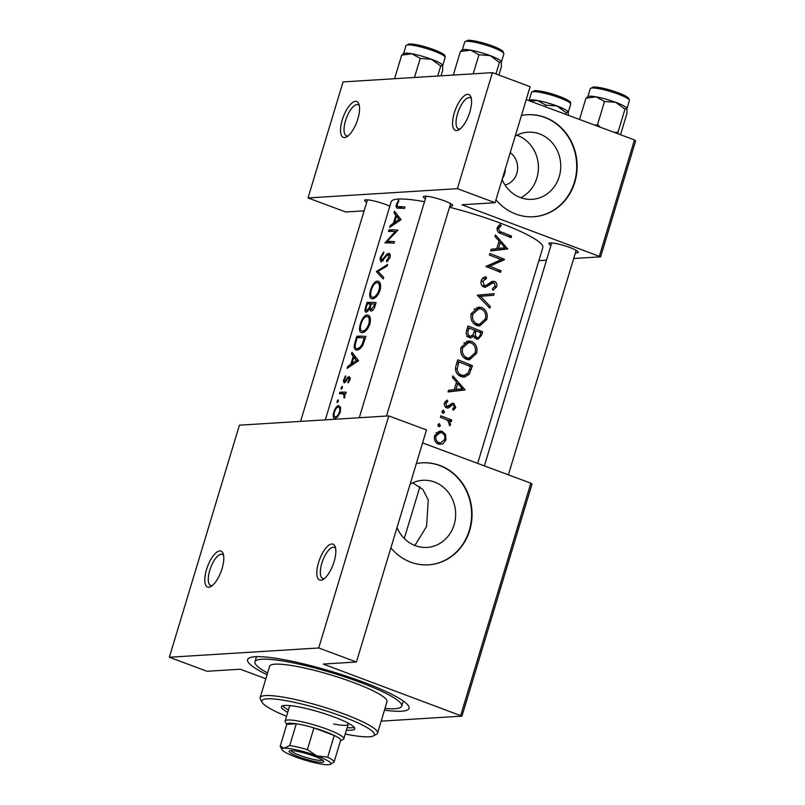 <?xml version="1.0" encoding="UTF-8"?>
<svg xmlns="http://www.w3.org/2000/svg" width="805" height="805" viewBox="0 0 805 805"><rect width="100%" height="100%" fill="white"/><g stroke="black" fill="none" stroke-linecap="round" stroke-linejoin="round"><path stroke-width="1.21" d="M467.544 94.346A19.159 7.225 110.4 0 1 470.935 97.093A19.159 7.225 110.4 0 1 468.842 114.994A19.159 7.225 110.4 0 1 458.719 129.907A19.159 7.225 110.4 0 1 456.606 130.611A19.159 7.225 110.4 0 1 454.292 112.962A19.159 7.225 110.4 0 1 467.544 94.346M471.368 98.773A16.613 6.259 -69.6 0 0 470.09 97.737A16.613 6.259 -69.6 0 0 469.033 97.596A16.613 6.259 -69.6 0 0 457.965 112.418A16.613 6.259 -69.6 0 0 458.498 128.87A16.613 6.259 -69.6 0 0 459.544 129.021A16.613 6.259 -69.6 0 0 460.148 128.921M355.518 101.309A19.159 7.225 110.4 0 1 358.909 104.056A19.159 7.225 110.4 0 1 356.816 121.958A19.159 7.225 110.4 0 1 346.693 136.87A19.159 7.225 110.4 0 1 344.57 137.564A19.159 7.225 110.4 0 1 342.266 119.915A19.159 7.225 110.4 0 1 355.518 101.309M359.332 105.727A16.613 6.259 -69.6 0 0 358.054 104.69A16.613 6.259 -69.6 0 0 357.007 104.549A16.613 6.259 -69.6 0 0 345.939 119.371A16.613 6.259 -69.6 0 0 346.472 135.824A16.613 6.259 -69.6 0 0 347.519 135.975A16.613 6.259 -69.6 0 0 348.112 135.884M331.801 543.979A19.159 7.225 110.4 0 1 335.182 546.726A19.159 7.225 110.4 0 1 333.089 564.627A19.159 7.225 110.4 0 1 322.976 579.54A19.159 7.225 110.4 0 1 320.853 580.234A19.159 7.225 110.4 0 1 318.549 562.584A19.159 7.225 110.4 0 1 331.801 543.979M335.615 548.396A16.613 6.259 -69.6 0 0 334.337 547.37A16.613 6.259 -69.6 0 0 333.29 547.219A16.613 6.259 -69.6 0 0 322.221 562.041A16.613 6.259 -69.6 0 0 322.755 578.493A16.613 6.259 -69.6 0 0 323.801 578.644A16.613 6.259 -69.6 0 0 324.395 578.554M219.775 550.932A19.159 7.225 110.4 0 1 223.156 553.679A19.159 7.225 110.4 0 1 221.063 571.58A19.159 7.225 110.4 0 1 210.94 586.493A19.159 7.225 110.4 0 1 208.827 587.187A19.159 7.225 110.4 0 1 206.513 569.548A19.159 7.225 110.4 0 1 219.775 550.932M223.589 555.349A16.613 6.259 -69.6 0 0 222.311 554.323A16.613 6.259 -69.6 0 0 221.254 554.172A16.613 6.259 -69.6 0 0 210.186 569.004A16.613 6.259 -69.6 0 0 210.719 585.456A16.613 6.259 -69.6 0 0 211.775 585.597A16.613 6.259 -69.6 0 0 212.369 585.507M516.921 135.2A33.629 30.721 -93.6 0 1 536.895 178.016A33.629 30.721 -93.6 0 1 520.805 197.718M505.027 185.009A17.891 16.341 86.4 0 0 516.84 173.327A17.891 16.341 86.4 0 0 510.209 152.658M502.34 178.74A17.891 16.341 86.4 0 0 504.473 174.091A17.891 16.341 86.4 0 0 505.288 168.959M502.109 179.485A33.629 30.721 86.4 0 0 532.115 199.328A33.629 30.721 86.4 0 0 559.223 176.627A33.629 30.721 86.4 0 0 527.939 132.201A33.629 30.721 86.4 0 0 515.2 136.146M495.981 199.791A51.107 46.69 86.4 0 0 533.604 216.746A51.107 46.69 86.4 0 0 574.81 182.252A51.107 46.69 86.4 0 0 527.275 114.733A51.107 46.69 86.4 0 0 521.429 115.507M533.403 216.756A51.107 46.69 86.4 0 0 574.388 182.272A51.107 46.69 86.4 0 0 527.064 114.743M397.016 527.577A33.629 30.721 86.4 0 0 427.012 547.42A33.629 30.721 86.4 0 0 454.121 524.729A33.629 30.721 86.4 0 0 422.846 480.303A33.629 30.721 86.4 0 0 410.097 484.238M412.774 482.839L422.927 489.51L428.26 499.955L426.58 526.44L414.857 545.498M390.888 547.893A51.107 46.69 86.4 0 0 428.512 564.838A51.107 46.69 86.4 0 0 469.707 530.344A51.107 46.69 86.4 0 0 422.182 462.835A51.107 46.69 86.4 0 0 416.336 463.6M428.3 564.858A51.107 46.69 86.4 0 0 469.295 530.374A51.107 46.69 86.4 0 0 421.971 462.845M550.962 245.414A15.335 2.345 16.8 0 1 549.171 243.14A15.335 2.345 16.8 0 1 550.258 242.919A15.335 2.345 16.8 0 1 565.965 246.159A15.335 2.345 16.8 0 1 578.171 251.905A15.335 2.345 16.8 0 1 576.873 252.82A15.335 2.345 16.8 0 1 575.424 252.8M366.698 202.337A15.335 2.345 16.8 0 1 364.906 200.063A15.335 2.345 16.8 0 1 365.993 199.841A15.335 2.345 16.8 0 1 389.841 206.191M425.412 198.694A15.335 2.345 16.8 0 1 423.621 196.42A15.335 2.345 16.8 0 1 424.708 196.199A15.335 2.345 16.8 0 1 440.416 199.439A15.335 2.345 16.8 0 1 452.621 205.174A15.335 2.345 16.8 0 1 451.323 206.1A15.335 2.345 16.8 0 1 449.874 206.08M267.059 674.731A84.324 12.9 16.8 0 1 249.158 657.987A84.324 12.9 16.8 0 1 255.125 656.739A84.324 12.9 16.8 0 1 341.521 674.57A84.324 12.9 16.8 0 1 408.658 706.136A84.324 12.9 16.8 0 1 401.534 711.217A84.324 12.9 16.8 0 1 384.478 710.181M333.834 412.079L333.391 413.851C332.918 416.728 333.411 418.238 334.87 418.389L337.718 416.738L340.304 412.1L340.555 407.33L338.734 405.589C337.174 405.76 335.755 407.33 334.467 410.278L333.834 412.079L334.427 412.301M337.114 401.222L337.305 402.601L338.362 401.162L338.15 399.783L337.114 401.222L338.191 401.625M345.013 394.52L341.36 393.665A79.212 12.125 16.8 0 0 339.469 393.736L339.921 392.216A79.212 12.125 -163.2 0 1 346.17 392.236L345.717 393.756A79.212 12.125 16.8 0 0 344.681 393.705L344.932 396.774L344.148 396.452L343.785 397.217L344.288 398.083L344.932 396.774M341.179 387.769L341.36 389.147L342.427 387.718L342.216 386.33L341.179 387.769L342.256 388.171M348.756 378.068L349.199 379.708L347.83 381.812L348.112 382.868L350.074 379.749L349.189 376.549L348.002 377.092L344.61 381.52L344.359 379.366L345.697 376.901L345.476 375.915L343.373 380.785L344.188 383.039L348.032 378.471L350.306 378.612M347.126 368.348L347.629 366.698L350.889 364.122L353.204 356.454L351.473 353.959L351.976 352.298L358.527 360.751L347.126 368.348M355.236 341.491L356.826 336.249A79.212 12.125 -163.2 0 1 365.862 336.45L362.824 345.204C360.731 348.565 358.658 350.175 356.585 350.064C353.969 349.742 353.516 346.885 355.236 341.491L355.931 341.743M360.368 323.922L359.694 326.75C359.131 330.523 359.885 332.515 361.948 332.707C365.168 332.374 367.825 329.476 369.908 324.002C371.075 318.528 370.199 315.5 367.271 314.916C365.118 315.097 363.166 317.13 361.425 321.024L360.368 323.922L361.032 324.163M365.661 306.977L367.04 302.398A79.212 12.125 -163.2 0 1 376.076 302.61L375.08 305.91C374.194 309.09 372.796 310.821 370.884 311.112L369.445 309.07L366.235 312.31C364.876 311.938 364.685 310.167 365.661 306.977L366.356 307.238M370.582 290.072L369.908 292.909C369.344 296.683 370.099 298.665 372.162 298.866C375.392 298.534 378.048 295.636 380.121 290.162C381.288 284.678 380.413 281.659 377.495 281.076C375.341 281.247 373.389 283.29 371.638 287.184L370.582 290.072L371.256 290.323M376.348 271.597L387.608 264.432L387.114 266.053L377.998 271.416L383.713 277.343L383.22 278.963L376.348 271.597L379.004 272.583M388.352 254.732L388.916 257.298L386.591 260.518L386.803 261.927L389.972 257.56C390.596 255.014 390.204 253.565 388.775 253.213L386.994 254.078L381.58 260.458L381.248 257.187L383.683 253.434L383.703 252.005L380.503 257.228L380.051 259.301L381.107 261.977L386.742 255.779L388.352 254.732L390.274 255.416M384.991 242.959L395.255 231.508A79.212 12.125 16.8 0 0 388.463 231.458L388.916 229.938A79.212 12.125 -163.2 0 1 397.952 230.15L387.074 241.379A79.212 12.125 -163.2 0 1 394.48 241.651L394.027 243.17A79.212 12.125 16.8 0 0 384.991 242.959M389.701 227.342L390.204 225.692L393.464 223.106L395.778 215.438L394.048 212.943L394.551 211.282L401.101 219.735L389.701 227.342M396.473 204.319L396.08 206.231L396.724 208.022L398.012 208.173A79.212 12.125 16.8 0 1 404.502 208.455L404.965 206.935A79.212 12.125 -163.2 0 0 398.555 206.654L397.449 206.533L397.207 204.359L398.877 201.059L398.555 200.183L396.473 204.319L397.147 204.561M424.507 201.693A79.212 12.125 -163.2 0 0 398.234 199.087A79.212 12.125 -163.2 0 0 391.17 201.783L325.331 419.848M477.667 463.398L542.832 247.578A79.212 12.125 -163.2 0 0 449.522 207.227M382.838 260.931L381.379 260.428L382.808 260.961M378.32 281.237L379.024 281.649M371.367 298.725L372.162 298.866M368.096 315.077L368.811 315.49M361.153 332.576L361.948 332.707M355.709 349.913L356.585 350.064M345.717 381.932L344.46 381.49L345.707 381.952M341.038 388.523L341.36 389.147M345.023 394.541L343.423 393.937L344.148 396.452M336.983 401.967L337.305 402.601M334.357 418.298L334.87 418.389M500.197 224.333L497.178 227.745C496.786 231.025 498.174 233.017 501.344 233.722A79.212 12.125 16.8 0 1 511.084 237.676L511.547 236.157A79.212 12.125 -163.2 0 0 501.958 232.263C499.794 231.88 498.728 230.602 498.748 228.429L501.102 225.672L500.197 224.333M494.974 236.539L499.09 240.967L496.776 248.634L491.12 249.278L490.627 250.929L507.683 248.956L495.467 234.879L494.974 236.539M481.209 280.663C480.545 283.612 481.45 285.745 483.896 287.063L485.405 287.284L492.026 283.259L494.22 282.907L495.246 286.127L492.449 288.683L492.901 290.414L496.625 286.902C497.259 284.316 496.594 282.464 494.612 281.358L492.147 281.418L486.039 285.513L484.379 285.554L482.799 281.257L486.462 278.51L486.119 276.779C483.775 277.021 482.135 278.319 481.209 280.663M486.039 285.513L482.084 285.695M489.671 282.998L494.22 282.907M494.19 293.644L477.264 295.194L489.802 308.174L490.285 306.554L480.555 296.31L493.696 295.274L494.19 293.644M471.66 341.451L468.55 340.928L461.074 347.347C459.947 352.952 461.708 356.927 466.357 359.272L469.486 359.815L476.56 353.345C477.798 347.74 476.158 343.775 471.66 341.451L467.705 341.702L469.436 342.558M472.444 365.671A79.212 12.125 -163.2 0 0 457.743 359.835L456.163 365.078C454.614 370.531 456.204 374.355 460.923 376.549L464.344 377.173L469.285 374.245L472.444 365.671L469.094 365.973M447.087 400.035L444.491 403.003C443.988 405.267 444.712 406.887 446.644 407.843L448.526 407.924L452.38 404.965L453.477 404.935L454.423 407.109L452.662 408.799L453.255 410.198L455.711 407.642L453.879 403.396L452.058 403.305L448.224 406.294L447.047 406.304L445.9 403.436L447.822 401.433L447.087 400.035M448.224 406.294L444.924 406.434M452.672 403.184L452.058 403.305M449.653 405.136L453.477 404.935M447.892 408.044L447.218 408.004M442.7 410.419L443.706 410.359L441.985 411.285L442.851 413.176L444.561 412.251L443.193 410.278M442.851 413.176L443.364 413.257M451.756 420.059A79.212 12.125 -163.2 0 0 440.848 415.813L440.385 417.322A79.212 12.125 16.8 0 1 444.149 418.751L447.811 420.482L449.814 425.845L450.569 424.668L449.743 420.945A79.212 12.125 16.8 0 1 451.293 421.579L451.756 420.059L447.952 420.592M442.317 431.369L440.043 430.997L434.65 435.596C433.804 439.6 435.072 442.458 438.453 444.169L442.79 443.988L445.94 439.993L445.618 434.569L442.317 431.369L438.282 431.611L440.043 432.607M438.634 423.873L439.641 423.812L437.93 424.738L438.795 426.63L440.496 425.704L439.138 423.722M438.795 426.63L439.309 426.71M452.4 377.545L456.516 381.983L454.201 389.65L448.546 390.294L448.053 391.944L465.109 389.962L452.893 375.895L452.4 377.545M482.658 331.821A79.212 12.125 -163.2 0 0 467.967 325.995L466.578 330.573C465.693 333.793 466.598 336.148 469.295 337.617L470.945 337.889L474.075 335.846L476.56 339.046L477.999 339.297L481.662 335.122L482.658 331.821L479.307 332.133M481.873 307.611L478.774 307.087L471.287 313.507C470.16 319.112 471.921 323.087 476.57 325.431L479.71 325.975L486.784 319.505C488.011 313.9 486.381 309.935 481.873 307.611L477.929 307.852L479.649 308.718M504.534 259.371A79.212 12.125 -163.2 0 0 489.843 253.535L489.38 255.054A79.212 12.125 16.8 0 1 501.062 259.623L485.908 266.556A79.212 12.125 16.8 0 1 500.609 272.382L501.062 270.862A79.212 12.125 -163.2 0 0 489.641 266.264L504.443 259.683L501.213 259.572L504.443 259.683M599.433 255.95L634.471 139.919L635.648 140.805L600.621 256.835L461.909 204.772L495.105 202.709L457.391 188.672L492.429 72.641L343.051 81.919L308.023 197.95L457.391 188.672M634.471 139.919L526.218 99.639M265.851 678.746L240.252 669.217L207.056 671.279L169.352 657.242L318.72 647.975L388.785 415.903L239.417 425.181L169.352 657.242M538.877 260.669L546.494 260.196M573.693 258.506L600.621 256.835M364.132 210.84L345.727 211.987L308.023 197.95M495.105 202.709L530.133 86.678L492.429 72.641M381.168 721.149L461.949 716.138L323.238 664.065L356.434 662.002L318.72 647.975M460.762 715.243L530.827 483.181L422.585 442.901M530.827 483.181L532.014 484.067L461.949 716.138M356.434 662.002L426.499 429.94L388.785 415.903M444.018 434.67L445.618 434.569M444.42 440.083L445.94 439.993M440.748 442.921L438.956 444.219L442.79 443.988M444.652 439.46L440.647 442.931L438.906 442.639C436.34 441.361 435.384 439.178 436.038 436.099L440.124 432.597L441.854 432.879C444.38 434.177 445.306 436.37 444.652 439.46M436.37 442.8L438.906 442.639M434.499 436.199L436.038 436.099M438 425.855L440.496 425.704M446.282 419.636L448.043 420.291M448.435 421.025L449.743 420.945M449.079 424.758L450.569 424.668M442.066 412.401L444.561 412.251M454.101 407.743L455.711 407.642M446.795 406.465L445.799 407.38M445.165 401.594L447.822 401.433M444.36 403.536L445.9 403.436M451.525 403.536L453.879 403.396M450.79 404.05L451.625 404.925M460.832 388.875L461.849 389.952L465.169 389.751M461.849 389.952L465.109 389.962M461.788 390.173L448.113 391.723M462.412 388.694L455.972 389.449L457.793 383.401L462.412 388.694M454.221 389.55L455.972 389.449M456.053 383.502L457.793 383.401M457.26 361.455L458.619 361.968M465.733 364.615L469.124 365.873M466.88 374.385L469.285 374.245M465.21 375.301L462.523 377.032M458.87 361.948A79.212 12.125 16.8 0 1 470.553 366.587L468.228 372.806L464.083 375.502L461.386 375.029C458.8 374.033 457.401 371.991 457.21 368.871L458.87 361.948L457.069 362.059M458.568 375.211L461.386 375.029M459.303 375.724L464.083 375.512M455.479 368.982L457.21 368.871M474.9 353.445L476.56 353.345M470.673 357.893L467.665 359.674M466.538 341.35L467.705 341.702M475.111 352.811L469.265 358.175L466.82 357.752C463.036 355.79 461.657 352.499 462.674 347.881L468.741 342.558L471.207 342.97C474.859 344.912 476.168 348.193 475.111 352.811M464.062 357.923L466.82 357.752M464.716 358.406L469.265 358.175M460.903 347.991L462.674 347.881M468.741 342.558L463.841 342.93M467.474 327.615L468.842 328.118M474.678 330.292L479.337 332.032M477.355 337.708L476.248 338.905M471.7 335.997L474.075 335.846M469.999 336.309L468.892 337.436M480.776 332.737L480.152 334.8C479.689 336.893 478.633 337.798 476.993 337.516C475.242 336.188 474.87 334.306 475.876 331.881L476.188 330.865A79.212 12.125 16.8 0 1 480.776 332.737M474.195 337.899L477.808 337.677L474.799 337.657M474.155 331.992L475.876 331.881M474.467 330.966L476.188 330.865M474.688 330.261L473.249 334.367L470.774 336.259L469.748 336.098C467.836 334.699 467.393 332.757 468.44 330.271L469.084 328.108A79.212 12.125 16.8 0 1 474.688 330.261M467.403 336.249L469.748 336.098M466.638 330.382L468.44 330.271M467.292 328.219L469.084 328.108M485.113 319.605L486.784 319.505M480.897 324.043L477.888 325.834M476.761 307.51L477.929 307.852M485.335 318.971L479.478 324.335L477.033 323.912C473.26 321.95 471.871 318.659 472.897 314.041L478.965 308.718L481.42 309.13C485.083 311.072 486.381 314.353 485.335 318.971M474.286 324.083L477.033 323.912M474.93 324.566L479.478 324.335M471.126 314.151L472.897 314.041M478.965 308.718L474.065 309.08M490.849 293.906L490.376 295.475L493.696 295.274M490.376 295.475L478.512 296.401M478.542 296.431L480.555 296.31M488.434 306.665L490.285 306.554M482.336 278.621L486.462 278.51M481.038 281.368L482.799 281.257M491.905 281.529L494.612 281.358M491.453 281.79L492.66 282.807M494.854 287.013L496.625 286.902M489.279 283.43L492.026 283.259M486.834 285.141L489.903 284.95M485.395 285.664L483.503 286.882M497.832 258.314L501.213 259.572M501.123 259.894L485.978 266.334M485.928 266.495L489.641 266.264M494.361 269.806L497.742 271.074L501.062 270.862M503.407 247.87L504.423 248.946L507.744 248.735M504.423 248.946L507.683 248.956M504.363 249.158L490.688 250.707M504.987 247.678L498.547 248.433L500.368 242.386L504.987 247.678M496.796 248.544L498.547 248.433M498.627 242.496L500.368 242.386M504.836 235.1L508.227 236.358L511.547 236.157M498.255 225.853L501.102 225.672M497.259 227.523L499.301 227.402M497.007 228.529L498.748 228.429M340.223 412.341L339.438 412.049C338.331 415.008 336.963 416.618 335.323 416.869L336.882 417.533M336.953 417.473L335.323 416.869C333.954 416.618 333.683 415.008 334.498 412.029C335.484 409.041 336.732 407.4 338.271 407.109L340.696 407.924M338.271 407.109C339.74 407.4 340.133 409.041 339.438 412.049M344.842 394.048L339.921 392.216M344.621 397.529L343.785 397.217M348.736 382.154L347.83 381.812M349.994 380L349.199 379.708M350.306 378.642L349.038 378.169M344.278 379.708L343.675 379.487M346.1 381.389L345.305 381.097M347.267 379.507L346.492 379.215M350.306 377.948L348.002 377.092M348.666 367.09L347.629 366.698M352.097 364.574L350.889 364.122M355.79 357.41L353.204 356.454M353.697 354.784L351.473 353.959M356.514 360.479L352.016 363.327L353.838 357.279L356.514 360.479L357.994 361.032M353.274 363.8L352.016 363.327M356.545 358.285L353.838 357.279M360.761 337.708L356.826 336.249M359.131 349.32L357.048 348.545C355.518 348.545 354.925 347.197 355.277 344.5L357.128 337.728A79.212 12.125 16.8 0 1 364.313 337.889L362.089 344.258C360.479 347.156 358.799 348.585 357.048 348.545L358.99 349.4M365.319 338.261L364.313 337.889M363.105 344.641L362.089 344.258M369.787 324.365L368.781 323.992C367.13 328.44 364.997 330.835 362.411 331.197L364.273 332.012M364.403 331.932L362.411 331.197C360.278 330.744 359.855 328.289 361.133 323.811C362.562 319.344 364.454 316.888 366.818 316.435L370.119 317.542M366.818 316.435C369.153 316.949 369.807 319.464 368.781 323.992M371.326 303.998L367.04 302.398M372.755 310.297L369.445 309.07M375.533 304.421L374.526 304.049L373.902 306.111L371.065 309.543L372.856 310.207M374.899 306.484L373.902 306.111M372.886 310.177L371.326 309.593C370.199 308.979 370.109 307.409 371.055 304.894L371.357 303.877A79.212 12.125 16.8 0 1 374.526 304.049M371.266 304.169L370.421 303.857L369.062 308.023L366.476 310.75L367.986 311.314M370.421 308.536L369.062 308.023M368.016 311.283L366.688 310.79C365.762 310.217 365.762 308.627 366.698 306.041L367.352 303.877A79.212 12.125 16.8 0 1 370.421 303.857M380.01 290.525L378.994 290.152C377.344 294.59 375.221 296.995 372.624 297.347L374.496 298.172M374.617 298.092L372.624 297.347C370.491 296.904 370.069 294.449 371.357 289.971C372.775 285.503 374.667 283.048 377.032 282.595L380.332 283.702M377.032 282.595C379.366 283.108 380.02 285.624 378.994 290.152M378.682 272.221L376.408 271.376M381.168 257.479L380.503 257.228M383.492 260.186L382.576 259.844M390.274 255.296L386.994 254.078M387.869 260.991L386.591 260.518M389.932 257.68L388.916 257.298M392.86 231.407L388.916 229.938M391.411 242.989L387.074 241.379M385.897 242.919L385.092 242.617M396.271 231.89L395.255 231.508M391.24 226.074L390.204 225.692M394.671 223.559L393.464 223.106M398.364 216.404L395.778 215.438M396.271 213.768L394.048 212.943M399.089 219.463L394.591 222.311L396.412 216.263L399.089 219.463L400.568 220.017M395.849 222.784L394.591 222.311M399.119 217.269L396.412 216.263M346.452 730.044A38.328 5.866 -163.2 0 0 354.804 728.897A38.328 5.866 -163.2 0 0 333.673 716.853A38.328 5.866 -163.2 0 0 281.418 706.74A38.328 5.866 -163.2 0 0 287.737 712.324M282.646 705.794A38.328 5.866 -163.2 0 0 288.472 709.909M345.244 734.029A58.765 8.996 -163.2 0 0 373.289 735.931A58.765 8.996 -163.2 0 0 341.964 716.339A58.765 8.996 -163.2 0 0 285.322 700.541A58.765 8.996 -163.2 0 0 262.128 702.373A58.765 8.996 -163.2 0 0 286.54 716.299M262.128 702.373L260.418 699.283A61.321 9.388 16.8 0 1 260.136 697.673A61.321 9.388 16.8 0 1 343.735 713.854A61.321 9.388 16.8 0 1 377.545 733.124A61.321 9.388 16.8 0 1 376.418 734.301L373.289 735.931M377.545 733.124L387.034 701.698A61.321 9.388 -163.2 0 0 353.224 682.429A61.321 9.388 -163.2 0 0 269.625 666.248L260.136 697.673M385.001 708.44A76.656 11.733 -163.2 0 0 401.715 706.136A76.656 11.733 -163.2 0 0 359.443 682.046A76.656 11.733 -163.2 0 0 254.944 661.821A76.656 11.733 -163.2 0 0 267.582 672.99M286.741 724.54L285.252 721.844A30.66 4.689 16.8 0 1 285.111 721.038L289.488 706.538A30.66 4.689 16.8 0 1 290.786 705.693M347.579 722.83A30.66 4.689 16.8 0 1 348.193 724.259A30.66 4.689 16.8 0 1 333.602 723.977M347.176 727.629A38.328 5.866 -163.2 0 0 354.311 727.428M620.524 134.727L626.944 113.445L626.874 108.293L625.002 109.118L618.049 132.141L614.467 132.473M600.228 127.18L597.552 124.513L604.505 101.49L615.654 102.316A20.447 3.129 -163.2 0 1 626.833 108.202L626.833 108.212A20.447 3.129 -163.2 0 0 626.833 108.202L626.874 108.293M617.928 133.761L618.049 132.141M579.53 119.472L585.96 98.19L596.133 96.852A20.447 3.129 -163.2 0 1 615.654 102.316L625.002 109.118M597.552 124.513L595.147 125.278M587.087 97.083L588.153 96.53A20.447 3.129 -163.2 0 1 596.133 96.852L604.505 101.49M587.831 97.365L585.96 98.19M596.314 96.882A20.437 3.129 16.8 0 1 626.783 108.122M529.901 101.007L537.418 100.494A20.447 3.129 -163.2 0 0 530.898 99.87A20.447 3.129 -163.2 0 0 529.448 100.172L528.704 100.555M537.599 100.524A20.437 3.129 16.8 0 1 568.068 111.764M545.307 106.733L545.79 105.133L556.949 105.958L566.287 112.76L568.169 111.935L568.37 115.316M568.169 111.935L568.129 111.855A20.447 3.129 -163.2 0 0 568.119 111.845A20.447 3.129 -163.2 0 0 556.949 105.958A20.447 3.129 16.8 0 0 537.418 100.494L545.79 105.133M565.804 114.36L566.287 112.76M395.315 78.669L394.742 78.145L401.695 55.122L411.868 53.774A20.447 3.129 -163.2 0 0 405.348 53.15A20.447 3.129 -163.2 0 0 403.899 53.452L402.822 54.005M412.049 53.804A20.437 3.129 16.8 0 1 442.519 65.044M414.484 77.481L420.24 58.413L431.389 59.238L440.738 66.04L442.619 65.215L442.69 70.377L441.039 75.831M442.569 65.124L442.579 65.135A20.447 3.129 -163.2 0 0 442.569 65.124A20.447 3.129 -163.2 0 0 431.389 59.238A20.447 3.129 16.8 0 0 411.868 53.774L420.24 58.413M394.742 78.145L394.692 78.709M403.567 54.287L401.695 55.122M437.719 76.042L440.738 66.04M454.03 75.026L453.457 74.493L453.406 75.066M498.889 75.046L501.394 66.724L501.324 61.572L499.452 62.398L495.961 73.959M473.199 73.839L478.955 54.77L490.104 55.595L499.452 62.398M453.457 74.493L460.41 51.47L470.583 50.131L478.955 54.77M462.281 50.645L460.41 51.47M470.764 50.162A20.437 3.129 16.8 0 1 501.223 61.401M501.284 61.482L501.284 61.492A20.447 3.129 -163.2 0 0 490.104 55.595A20.447 3.129 -163.2 0 0 470.583 50.131A20.447 3.129 -163.2 0 0 462.603 49.809L461.537 50.363M290.686 750.632A18.143 2.777 16.8 0 1 309.271 754.476A18.143 2.777 16.8 0 1 323.711 761.268A18.143 2.777 16.8 0 1 322.181 762.355A18.143 2.777 16.8 0 1 300.969 757.636A18.143 2.777 16.8 0 1 289.398 750.904A18.143 2.777 16.8 0 1 290.686 750.632M291.018 750.622A16.613 2.546 -163.2 0 0 304.119 756.851A16.613 2.546 -163.2 0 0 321.286 760.413A16.613 2.546 -163.2 0 0 322.523 760.131M334.095 762.033L340.666 740.278A28.105 4.297 -163.2 0 0 334.266 735.458L313.94 727.891A28.105 4.297 -163.2 0 0 296.3 723.776A28.105 4.297 -163.2 0 0 289.327 723.242A28.105 4.297 -163.2 0 0 286.791 724.359L280.231 746.114L284.256 748.237L289.73 745.531A28.105 4.297 16.8 0 1 307.369 749.646L316.808 755.855L327.705 757.213A28.105 4.297 16.8 0 1 334.095 762.033L330.422 764.368A25.549 3.914 -163.2 0 0 316.808 755.855A25.549 3.914 -163.2 0 0 284.256 748.237A25.549 3.914 -163.2 0 0 282.092 749.777A25.549 3.914 -163.2 0 0 296.059 757.143A25.549 3.914 -163.2 0 0 328.611 764.75A25.549 3.914 -163.2 0 0 330.422 764.368M285.111 721.038A30.66 4.689 16.8 0 1 287.848 720.002A30.66 4.689 16.8 0 1 321.497 727.217A30.66 4.689 16.8 0 1 343.816 738.769A30.66 4.689 16.8 0 1 343.252 739.352L340.515 740.781M289.73 745.531L296.3 723.776L286.791 724.359M327.705 757.213L334.266 735.458A28.105 4.297 -163.2 0 0 313.94 727.891L307.369 749.646M282.092 749.777L280.392 746.688A28.105 4.297 16.8 0 1 280.231 746.114M446.725 406.545L450.73 406.294M469.748 369.183L471.408 369.082M456.485 364.001L458.287 363.89M480.011 335.232L481.662 335.122M498.687 232.464L501.958 232.263M364.957 339.448L363.951 339.076M370.964 305.175L370.119 304.864M385.746 257.127L384.891 256.815M403.134 208.354L398.555 206.654M592.088 88.007A20.437 3.129 -163.2 0 0 590.266 88.701L593.325 86.97C599.172 87.031 607.322 88.902 617.767 92.595L628.504 97.969L629.409 100.514A20.437 3.129 -163.2 0 0 614.527 92.817A20.437 3.129 -163.2 0 0 592.088 88.007M593.859 87.051A18.907 2.898 16.8 0 1 615.493 91.8A18.907 2.898 16.8 0 1 628.202 98.874M531.552 92.344L534.611 90.613C541.332 90.774 550.238 92.947 561.337 97.113C572.999 102.275 570.171 102.336 570.695 104.167A20.437 3.129 -163.2 0 0 555.812 96.469A20.437 3.129 -163.2 0 0 533.383 91.649A20.437 3.129 -163.2 0 0 531.552 92.344L529.147 100.323M535.144 90.693A18.907 2.898 16.8 0 1 556.788 95.453A18.907 2.898 16.8 0 1 569.487 102.517M406.002 45.623L409.061 43.893C415.783 44.054 424.688 46.217 435.787 50.393C447.449 55.555 444.622 55.615 445.145 57.447A20.437 3.129 -163.2 0 0 430.262 49.749A20.437 3.129 -163.2 0 0 407.833 44.929A20.437 3.129 -163.2 0 0 406.002 45.623L403.597 53.603M409.594 43.973A18.907 2.898 16.8 0 1 431.228 48.733A18.907 2.898 16.8 0 1 443.937 55.797M466.538 41.286A20.437 3.129 -163.2 0 0 464.716 41.981L467.775 40.25C473.622 40.31 481.772 42.182 492.217 45.875L502.954 51.248L503.86 53.794A20.437 3.129 -163.2 0 0 488.977 46.096A20.437 3.129 -163.2 0 0 466.538 41.286M468.309 40.331A18.907 2.898 16.8 0 1 489.943 45.08A18.907 2.898 16.8 0 1 502.652 52.154M440.647 442.931L436.682 443.183M440.124 432.597L436.028 432.859M452.903 404.845L448.979 405.086M447.731 406.404L445.024 406.575M470.774 336.259L466.729 336.51M485.264 285.684L482.225 285.876M397.449 206.533L402.188 208.294M401.715 706.136L403.265 700.984M254.944 661.821L256.493 656.669M508.388 474.829L576.169 250.325M484.389 465.894L551.707 242.939M590.266 88.701L587.861 96.681M629.409 100.514L626.974 108.574M570.695 104.167L568.26 112.217M445.145 57.447L442.71 65.497M464.716 41.981L462.312 49.96M503.86 53.794L501.424 61.854M343.816 738.769L348.193 724.259M404.281 538.505L419.928 486.653M300.567 421.387L367.442 199.861M426.157 196.219L359.272 417.735M450.619 203.595L386.481 416.054"/></g></svg>
